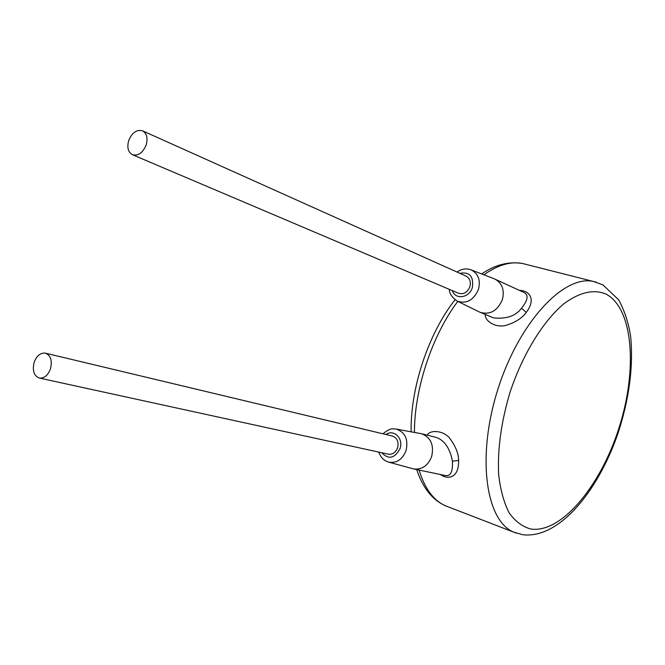 <?xml version="1.0" encoding="UTF-8"?>
<svg xmlns="http://www.w3.org/2000/svg" width="665" height="665" viewBox="0 0 665 665"><rect width="100%" height="100%" fill="white"/><g stroke="black" fill="none" stroke-linecap="round" stroke-linejoin="round"><path stroke-width="1" d="M440.38 474.502C447.786 479.98 459.166 478.152 458.601 460.438C458.601 453.596 455.592 446.149 449.573 438.077C443.006 430.213 429.947 429.69 427.196 435.151M485.35 314.495C484.519 320.555 494.727 327.895 505.392 325.534C515.051 322.658 521.992 318.294 526.215 312.45C536.788 298.527 528.509 290.322 519.432 290.381M449.374 289.383C449.241 293.365 451.876 297.28 457.271 301.137L479.59 312.084L493.596 317.895C506.489 319.175 515.816 315.942 521.584 308.211C528.201 299.807 528.825 294.479 523.463 292.243L493.945 278.677M480.238 312.375C490.113 315.052 497.478 310.838 502.341 299.74C504.693 290.264 502.299 283.415 495.167 279.184M132.418 154.704L458.509 293.265C463.563 294.67 467.345 292.492 469.856 286.74C471.086 281.827 469.856 278.294 466.182 276.158L142.601 130.847C136.691 129.293 132.044 132.559 128.669 140.648C126.874 147.489 128.129 152.177 132.418 154.704C138.262 156.159 142.867 152.875 146.217 144.845C147.996 138.071 146.782 133.407 142.601 130.847M39.393 378.061L388.426 454.203C392.649 454.652 395.717 452.508 397.603 447.761C398.9 441.768 397.18 437.869 392.433 436.057L45.361 353.148C40.44 352.658 36.7 355.725 34.139 362.359C32.186 370.654 33.932 375.891 39.393 378.061C44.247 378.476 47.947 375.401 50.482 368.826C52.419 360.588 50.715 355.368 45.361 353.148M412.616 468.692L413.805 468.983C422.059 469.814 428.019 465.641 431.668 456.489C434.162 444.918 430.787 437.337 421.544 433.746L396.157 429.066C393.048 429.1 391.028 427.146 382.974 433.796M444.453 475.35L444.702 475.4C450.405 476.838 452.973 472.1 452.416 461.186C451.261 454.661 447.578 440.937 435.725 437.279L421.544 433.746M444.444 475.35L413.805 468.983M448.468 506.954L445.533 505.824C433.514 500.462 424.711 488.551 419.133 470.089M414.445 432.425C414.295 389.141 432.192 335.135 457.803 301.395M483.904 274.803C497.844 264.936 510.72 261.17 522.549 263.498L525.849 264.338M596.256 282.168L593.421 281.461C563.862 274.562 519.066 322.151 497.919 389.216C476.473 456.182 485.608 520.811 513.754 532.15L516.264 533.139M526.215 312.45L521.584 308.211M457.271 301.137C466.614 304.104 473.68 300.206 478.451 289.45C480.712 280.198 478.31 273.689 471.261 269.932C466.506 268.095 461.743 268.793 456.98 272.027M452.283 290.622C455.309 300.131 469.424 297.987 472.374 287.43C473.788 276.374 469.615 271.677 459.864 273.315M381.793 452.757C388.626 459.839 394.694 458.468 400.014 448.642C403.68 438.518 393.846 428.759 385.958 434.511M378.792 452.1C380.729 457.545 384.079 460.895 388.85 462.167C396.747 463.306 402.491 459.432 406.091 450.521C408.451 439.282 405.143 432.134 396.157 429.066M458.601 460.438L452.416 461.186M606.081 294.121C593.862 288.918 579.805 292.118 563.903 303.73C543.031 321.212 522.69 354.237 510.022 392.325C501.235 421.818 497.437 449.191 498.642 474.444C500.404 489.822 503.912 502.632 509.149 512.856C515.234 521.36 522.449 526.746 530.803 529.016C561.335 533.629 600.586 485.999 618.94 428.11C637.627 370.322 633.454 308.518 606.081 294.121M481.676 273.947C494.951 264.761 508.575 261.279 522.549 263.498L593.421 281.461L602.897 284.861L618.716 299.873C624.668 310.921 628.666 323.306 630.711 337.014C633.437 367.155 629.123 399.482 617.768 434.004C597.586 492.075 558.708 539.132 522.69 534.718L513.754 532.15L445.533 505.824C432.35 499.914 422.74 487.827 416.706 469.581M411.128 431.809C410.305 388.011 428.476 333.389 455.026 299.749M471.261 269.932L494.519 278.893M388.85 462.167L413.148 468.833"/></g></svg>

